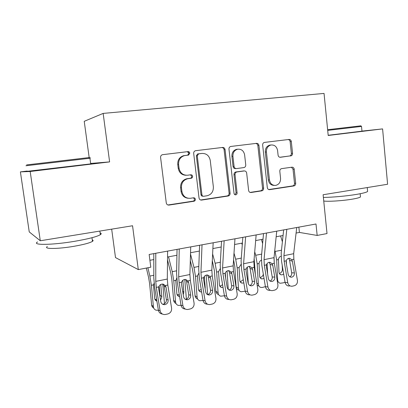 <?xml version="1.0" encoding="UTF-8"?>
<svg xmlns="http://www.w3.org/2000/svg" width="408" height="408" viewBox="0 0 408 408"><rect width="100%" height="100%" fill="white"/><g stroke="black" fill="none" stroke-linecap="round" stroke-linejoin="round"><path stroke-width="0.61" d="M189.812 153.163C189.587 152.113 188.97 151.597 187.966 151.613L162.43 154.698C161.14 155.132 160.528 156.06 160.589 157.488L166.28 202.939C166.607 204.413 167.494 205.127 168.943 205.086L193.963 201.251C194.932 200.996 195.401 200.338 195.376 199.277C195.157 198.257 194.55 197.763 193.565 197.798L190.286 198.293C185.742 198.456 182.947 196.182 181.907 191.459L181.453 187.721C181.3 182.968 183.381 179.979 187.695 178.75L191.25 178.255C192.188 177.985 192.637 177.337 192.607 176.302C192.382 175.267 191.765 174.762 190.766 174.787L187.563 175.226C182.957 175.364 180.122 173.033 179.061 168.234L178.602 164.47C178.418 159.905 180.367 156.958 184.452 155.632L188.542 155.086L189.812 153.163M186.14 175.272C181.81 175.119 179.168 172.778 178.22 168.254L177.761 164.511C177.572 159.962 179.515 157.024 183.59 155.703L187.67 155.157L188.935 153.245L187.333 151.689M167.907 204.984L193.076 201.149C194.04 200.894 194.509 200.241 194.478 199.186L193.474 197.809M188.139 198.263C184.222 197.798 181.861 195.509 181.055 191.393L180.601 187.67C180.448 182.937 182.519 179.959 186.823 178.735L190.368 178.24C191.301 177.975 191.75 177.327 191.719 176.297L190.495 174.828M290.756 155.912L290.853 155.897C292.016 155.55 292.582 154.688 292.546 153.316L291.312 141.54C291.042 140.138 290.282 139.439 289.032 139.449L264.338 142.428C263.175 142.805 262.619 143.672 262.66 145.034L267.306 187.624C267.587 189.011 268.357 189.689 269.627 189.654L293.908 185.936C295.122 185.609 295.713 184.737 295.688 183.32L294.209 169.223C293.944 167.836 293.184 167.158 291.944 167.188L281.566 168.642C280.362 168.978 279.776 169.856 279.806 171.263L280.561 178.327C280.633 182.182 279.001 184.538 275.66 185.405C272.269 185.513 270.203 183.697 269.453 179.959L266.414 151.975C266.307 148.318 267.806 145.993 270.912 145.008C274.538 144.707 276.762 146.559 277.593 150.557L278.088 155.198C278.368 156.611 279.138 157.299 280.408 157.279L289.675 155.963C290.833 155.616 291.399 154.76 291.363 153.393L290.134 141.658C289.91 140.388 289.231 139.689 288.109 139.561M27.219 171.054L20.4 171.875L30.187 171.498L40.285 240.766L132.554 225.751L138.297 269.596L150.797 267.209L149.155 254.475L315.996 223.997L317.169 235.441L327.017 233.56L323.116 194.744L387.6 184.253L382.597 128.903L361.962 131.101M30.187 171.498L109.614 161.899L103.153 113.409L324.044 93.422L328.2 135.476L382.597 128.903M225.078 149.619C224.772 148.155 223.936 147.431 222.564 147.446L195.473 150.72C194.228 151.133 193.632 152.041 193.688 153.449L199.033 197.972C199.339 199.42 200.19 200.124 201.578 200.083L228.169 196.008C229.49 195.656 230.138 194.744 230.102 193.264L225.078 149.619L224.089 149.71C223.834 148.385 223.094 147.66 221.86 147.533M230.903 146.441L256.55 143.356C257.861 143.346 258.657 144.055 258.942 145.488L263.629 188.18C263.66 189.628 263.043 190.521 261.778 190.857L250.996 192.51C249.696 192.545 248.9 191.862 248.615 190.454L246.661 173.038C246.371 171.605 245.56 170.906 244.229 170.947L236.859 171.962C235.589 172.324 234.977 173.227 235.018 174.665L237.099 192.933C237.119 193.979 236.666 194.616 235.732 194.851C234.804 194.876 234.238 194.392 234.034 193.397L228.97 149.144C228.919 147.762 229.495 146.87 230.699 146.477L230.903 146.441M40.285 240.766L29.243 231.912L20.4 171.875M103.153 113.409L84.232 121.314L89.179 157.59M111.675 229.148L115.495 257.581L138.297 269.596M296.091 233.044L299.421 232.427L317.169 235.441M149.909 260.299L153.796 259.575M167.54 257.014L176.929 255.265M190.546 252.725L199.385 251.078M212.884 248.559L221.202 247.008M234.58 244.514L242.403 243.056M255.663 240.582L263.017 239.21M276.16 236.762L283.065 235.477M298.865 227.129L299.421 232.427M191.051 175.103L191.01 174.777M109.614 161.899L90.632 163.44M200.614 199.991L227.174 195.927C228.49 195.58 229.133 194.667 229.097 193.193L224.089 149.71M198.665 153.852L197.258 155.79L201.919 194.789C202.139 195.809 202.735 196.299 203.709 196.268L207.029 195.764C211.375 194.626 213.481 191.663 213.359 186.874L210.248 160.426C209.253 155.708 206.509 153.377 202.006 153.439L197.61 153.954L196.355 155.856L197.258 155.79M203.031 196.207L202.786 196.182C201.817 196.217 201.221 195.728 201.001 194.713L196.355 155.856M201.593 153.474L202.006 153.439M197.758 153.928L201.088 153.52M250.094 192.418L260.681 190.796C261.941 190.459 262.558 189.572 262.528 188.129L257.851 145.595C257.616 144.299 256.907 143.585 255.729 143.458M243.678 170.952L235.834 171.972C234.569 172.329 233.957 173.227 233.998 174.665L236.074 192.867L237.099 192.933M234.937 194.723L236.074 192.867M244.627 154.867C243.739 150.766 241.393 148.884 237.584 149.221C234.355 150.256 232.805 152.633 232.927 156.351L234.08 166.459C234.381 167.907 235.207 168.611 236.548 168.575L243.943 167.571C245.188 167.209 245.789 166.316 245.749 164.893L244.627 154.867M237.731 149.19L236.553 149.313C233.335 150.343 231.79 152.709 231.917 156.417L232.927 156.351M236.089 168.586L235.528 168.596C234.187 168.631 233.366 167.928 233.065 166.489L231.917 156.417M279.832 157.264L289.578 155.978M270.922 145.003L269.785 145.115C266.689 146.095 265.195 148.41 265.302 152.056L266.414 151.975M274.222 185.4C270.989 185.329 269.025 183.508 268.337 179.938L265.302 152.056M268.745 189.562L292.725 185.895C293.933 185.569 294.525 184.696 294.5 183.289L293.026 169.238L291.465 167.255M146.355 268.056L148.599 277.501L149.614 283.58L151.633 304.975L153.418 306.831C153.637 308.509 154.52 309.631 156.065 310.192L158.396 310.259M147.885 267.765L149.864 276.068L151.394 285.269L153.418 306.831M162.751 284.06L164.511 303.685M154.892 299.268L156.891 301.135C155.611 300.696 154.877 299.783 154.693 298.401L153.495 285.534L154.081 283.04M159.916 296.335L160.007 295.117L161.859 296.886L160.742 284.504M161.859 296.886L160.543 300.171M153.745 308.101C152.51 307.454 151.807 306.413 151.633 304.975M155.076 299.329L156.626 299.416M159.176 285.988L160.007 295.117M167.601 251.104L167.311 279.052L167.81 285.029L171.595 308.142C171.799 311.11 170.534 313.048 167.805 313.961L165.011 314.553C162.394 314.609 160.757 313.319 160.099 310.672L156.295 287.385L158.794 286.875C159.309 285.391 160.308 284.478 161.787 284.126L162.965 284.08L165.347 285.534L166.041 287.232L168.127 299.962C168.285 302.333 167.27 303.878 165.082 304.592L164.791 304.643C162.649 304.73 161.308 303.695 160.762 301.538L158.676 288.747L158.794 286.875M153.791 253.628L153.821 278.159L154.617 287.115L158.386 310.192L160.099 310.672M155.774 253.261L155.764 281.367L156.295 287.385M162.644 304.246L163.328 304.169C165.5 303.46 166.505 301.93 166.347 299.579L164.113 285.916L163.368 284.157M162.44 314.053C160.242 313.742 158.891 312.457 158.386 310.192M26.617 164.909L88.485 157.636C90.561 157.406 90.571 157.417 88.526 157.666M89.928 158.263C91.264 158.105 91.264 158.1 89.923 158.253L25.944 165.765M100.088 232.856C101.485 233.274 101.572 233.891 100.337 234.707C96.798 236.752 88.286 238.94 74.807 241.281C52.153 245.147 31.13 245.346 37.582 241.939M92.279 239.919C93.304 240.251 93.371 240.735 92.473 241.363C89.872 242.933 83.727 244.581 74.032 246.289C57.916 249.094 42.82 249.15 47.359 246.554M90.673 163.756C92.014 163.639 92.019 163.679 90.693 163.883L27.254 171.324M327.629 129.713L360.565 125.868C361.248 125.791 361.253 125.797 360.585 125.883M361.529 126.424L327.695 130.382M367.542 190.73L367.613 191.5C366.471 192.367 362.748 193.336 356.439 194.407C346.693 196.049 332.255 197.36 323.381 197.426M360.422 196.355L360.478 196.952C359.642 197.625 356.939 198.354 352.379 199.14C342.97 200.777 328.226 201.725 323.743 201.022M361.967 131.152L328.18 135.278M167.51 259.85L170.804 273.12L171.809 279.118L173.635 300.242L175.578 302.032C175.797 303.741 176.679 304.863 178.24 305.393L181.04 305.291M168.535 256.826L172.232 271.672L173.757 280.74L175.578 302.032M184.778 279.465L186.385 299.135M179.607 296.545L179.076 296.448C177.786 296.03 177.052 295.117 176.873 293.714L175.792 281.01L176.746 278.011M182.651 291.236L183.84 292.24L182.855 280.291M183.84 292.24L183.212 294.668M175.97 303.475C174.599 302.884 173.818 301.803 173.635 300.242M177.113 294.709L179.28 294.561M190.306 260.799L192.392 268.867L193.392 274.773L195.029 295.642L197.125 297.371C197.334 299.1 198.222 300.222 199.787 300.727L203.036 300.466M190.505 254.031L193.979 267.398L195.493 276.338L197.125 297.371M206.198 275.125L207.641 294.591M207.647 294.663L209.518 294.959C207.483 295.045 206.198 294.035 205.663 291.924L203.612 279.505L203.714 277.69C204.199 276.252 205.142 275.369 206.54 275.033L207.529 274.982L209.901 276.425L210.569 278.072L212.609 290.435C212.772 292.74 211.823 294.229 209.758 294.913L209.518 294.959M188.588 152.373L188.537 151.649M201.639 291.97L200.629 291.883C199.339 291.49 198.604 290.578 198.436 289.16L197.477 275.935L198.778 273.253M204.938 287.523L205.209 287.727L204.362 276.405M205.209 287.727L205.142 288.752M197.574 298.947C196.075 298.416 195.228 297.315 195.029 295.642M198.706 290.251L201.256 289.67M212.298 260.661L214.379 270.555L215.842 291.169L218.081 292.832C218.28 294.586 219.162 295.698 220.733 296.183L224.42 295.775M212.624 253.97L215.128 263.247L216.628 272.06L218.081 292.832M227.047 271.019L228.266 289.45M223.038 287.431L221.59 287.446C220.294 287.069 219.57 286.161 219.402 284.728L218.555 271.672L220.208 268.709M225.649 278.2L225.303 273.039M218.479 294.489C216.918 294.01 216.041 292.903 215.842 291.169M219.698 285.886L220.662 285.835L222.589 284.728M233.565 259.784L234.804 266.444L236.094 286.814L238.471 288.42C238.66 290.185 239.537 291.297 241.102 291.756L245.203 291.19M234.003 253.169L235.696 259.207L237.186 267.898L238.471 288.42M241.766 243.173L242.265 244.933M247.33 267.163L248.309 283.723M243.831 282.928L241.97 283.121C240.684 282.764 239.96 281.862 239.807 280.418L239.062 267.515L241.046 264.364M238.716 290.124C237.155 289.67 236.283 288.563 236.094 286.814M240.113 281.622L240.817 281.556L243.285 279.659M190.72 246.881L189.899 274.523L190.337 280.423L194.086 303.2C194.29 306.122 193.071 308.025 190.419 308.917L187.736 309.488C185.181 309.555 183.575 308.275 182.922 305.653L179.158 282.708L181.58 282.214C182.08 280.755 183.049 279.857 184.487 279.516L185.564 279.465L187.945 280.913L188.629 282.586L190.689 295.127C190.852 297.468 189.873 298.982 187.746 299.681L187.481 299.732C185.395 299.819 184.079 298.794 183.539 296.657L181.473 284.06L181.58 282.214M177.036 249.38L176.588 273.646L177.296 282.484L181.03 305.225L182.922 305.653M179.245 248.977L178.684 276.772L179.158 282.708M185.436 299.37L185.813 299.309C187.925 298.615 188.899 297.111 188.736 294.795L186.527 281.331L185.711 279.485M185.329 309.055C183.019 308.887 181.585 307.606 181.03 305.225M213.165 242.78L211.839 270.121L212.226 275.946L215.934 298.396C216.143 301.277 214.96 303.149 212.384 304.016L209.809 304.572C207.31 304.638 205.734 303.379 205.086 300.783L201.363 278.169L203.714 277.69M199.604 245.259L198.706 269.26L199.334 277.986L203.026 300.4L205.086 300.783M202.026 244.815L200.945 272.309L201.363 278.169M187.986 151.608L188.032 151.883M207.539 294.612L207.667 294.586C209.712 293.908 210.656 292.429 210.492 290.149L208.304 276.879L207.442 274.977M207.514 304.174C205.127 304.144 203.628 302.884 203.026 300.4M234.962 238.797L233.162 265.848L233.498 271.6L237.17 293.729C237.38 296.565 236.237 298.406 233.733 299.253L231.249 299.788C228.811 299.865 227.271 298.615 226.629 296.045L222.936 273.758L225.226 273.289C225.695 271.876 226.608 271.009 227.97 270.683L228.878 270.632L231.234 272.06L231.887 273.692L233.911 285.875C234.08 288.145 233.162 289.614 231.152 290.277L230.928 290.317C228.944 290.409 227.69 289.41 227.159 287.319L225.129 275.079L225.226 273.289M221.524 241.256L220.203 265.001L220.748 273.615L224.405 295.713L226.629 296.045M224.145 240.776L222.574 267.969L222.936 273.758M228.99 289.976C230.928 289.282 231.81 287.834 231.642 285.631L229.475 272.549L228.587 270.616M228.995 299.421C226.573 299.498 225.043 298.258 224.405 295.713M256.142 234.931L253.888 261.691L254.179 267.373L257.815 289.19C258.029 291.985 256.918 293.796 254.485 294.627L252.093 295.142C249.711 295.219 248.202 293.984 247.564 291.445L243.907 269.469L246.131 269.015C246.59 267.623 247.483 266.771 248.804 266.45L249.645 266.399L251.976 267.821L252.618 269.428L254.623 281.438C254.791 283.677 253.898 285.121 251.95 285.773L251.746 285.809C249.808 285.901 248.579 284.911 248.059 282.846L246.049 270.779L246.131 269.015M242.821 237.364L241.102 260.855L241.572 269.367L245.198 291.154L247.564 291.445M245.626 236.849L243.596 263.752L243.907 269.469M249.834 285.457C251.598 284.713 252.389 283.305 252.205 281.24L250.058 268.337L249.166 266.399M249.691 294.821C247.325 294.897 245.825 293.673 245.198 291.154M254.153 258.57L255.352 274.426M254.72 251.843L255.709 255.275L257.188 263.849L258.315 284.126C258.494 285.901 259.361 287.008 260.921 287.441L262.441 287.436L265.404 286.635M261.441 239.506L262.625 243.53M267.082 263.604L267.617 273.941M264.037 278.465L261.803 278.914C260.523 278.572 259.809 277.675 259.661 276.221L259.019 263.476C259.223 262.007 259.927 260.936 261.135 260.273M258.407 285.87L257.162 285.289M259.967 277.455L260.437 277.394C262.007 276.945 262.966 275.859 263.318 274.14M276.726 231.173L274.048 257.647L274.293 263.257L277.894 284.774C278.108 287.533 277.037 289.313 274.671 290.124L272.36 290.624C270.03 290.705 268.551 289.481 267.923 286.967L264.302 265.302L266.47 264.858C266.909 263.486 267.775 262.645 269.066 262.334L269.841 262.283L272.151 263.695L272.784 265.282L274.762 277.129C274.936 279.332 274.074 280.755 272.177 281.392L271.988 281.423C270.096 281.515 268.897 280.536 268.377 278.496L266.388 266.597L266.47 264.858M263.522 233.585L261.426 256.826L261.829 265.236L265.414 286.717L267.923 286.967M266.506 233.039L264.037 259.651L264.302 265.302M270.086 281.056C271.692 280.276 272.401 278.909 272.212 276.966L270.086 264.241L269.204 262.313M269.821 290.348C267.51 290.425 266.041 289.216 265.414 286.717M274.008 258.142L274.252 263.012M274.808 250.145L276.665 259.906L277.634 279.944C277.802 281.729 278.664 282.831 280.214 283.244L283.519 282.81L285.044 282.117M280.602 235.936L282.387 241.811M286.324 260.564L286.498 264.425M283.688 274.033L282.193 274.798L281.107 274.814C279.837 274.492 279.133 273.6 278.99 272.141L278.445 259.544C278.669 258.004 279.414 256.923 280.689 256.311M279.296 273.38L279.541 273.34C281.357 272.753 282.31 271.453 282.402 269.428L282.968 269.734M282.203 265.164L282.402 269.428M296.738 227.516L293.668 253.71L293.867 259.259L297.432 280.48C297.651 283.198 296.606 284.952 294.306 285.743L292.072 286.227C289.802 286.309 288.354 285.1 287.732 282.611L284.147 261.242L286.248 260.814C286.681 259.462 287.523 258.636 288.782 258.33L289.502 258.279L291.781 259.682L292.398 261.248L294.362 272.932C294.535 275.109 293.699 276.507 291.858 277.129L291.679 277.16C289.838 277.246 288.66 276.282 288.15 274.263L286.181 262.528L286.248 260.814M283.657 229.903L281.204 252.904L281.54 261.212L285.09 282.402L287.732 282.611M286.804 229.332L283.927 255.663L284.147 261.242M289.777 276.772C291.241 275.961 291.878 274.64 291.684 272.804L289.578 260.253L288.711 258.346M289.405 285.993C287.145 286.069 285.712 284.871 285.09 282.402M184.304 155.576L185.166 155.504M177.761 164.511L178.602 164.47M178.22 168.254L179.061 168.234M190.306 178.25L191.189 178.265M187.109 178.689L187.981 178.704M180.601 187.67L181.453 187.721M181.055 191.393L181.907 191.459M193.076 201.149L193.963 201.251M168.178 204.959L168.989 205.076M187.512 155.183L188.389 155.111M229.097 193.193L230.102 193.264M227.174 195.927L228.169 196.008M200.705 199.981L201.618 200.078M201.001 194.713L201.919 194.789M257.851 145.595L258.942 145.488M262.528 188.129L263.629 188.18M260.681 190.796L261.778 190.857M250.201 192.454L251.032 192.505M243.183 170.957L244.229 170.947M235.911 171.962L236.936 171.952M233.998 174.665L235.018 174.665M233.065 166.489L234.08 166.459M280.118 157.294L280.408 157.279M268.337 179.938L269.453 179.959M293.026 169.238L294.209 169.223M294.5 183.289L295.688 183.32M292.725 185.895L293.908 185.936M268.908 189.613L269.657 189.649M290.134 141.658L291.312 141.54M291.363 153.393L292.546 153.316M153.816 275.293L149.864 276.068M153.495 284.845L151.394 285.269M165.347 285.534L167.81 285.029M155.764 281.367L167.311 279.052M166.347 299.579L168.127 299.962M166.041 287.232L164.113 285.916M176.644 270.805L172.232 271.672M175.797 280.327L173.757 280.74M198.813 266.45L193.979 267.398M197.477 275.935L195.493 276.338M220.356 262.216L215.128 263.247M218.555 271.672L216.628 272.06M241.301 258.106L235.696 259.207M239.062 267.515L237.186 267.898M187.945 280.913L190.337 280.423M178.684 276.772L189.899 274.523M188.736 294.795L190.689 295.127M188.629 282.586L186.527 281.331M209.901 276.425L212.226 275.946M200.945 272.309L211.839 270.121M210.492 290.149L212.609 290.435M210.569 278.072L208.304 276.879M231.234 272.06L233.498 271.6M222.574 267.969L233.162 265.848M231.642 285.631L233.911 285.875M231.887 273.692L229.475 272.549M251.976 267.821L254.179 267.373M243.596 263.752L253.888 261.691M252.205 281.24L254.623 281.438M252.618 269.428L250.058 268.337M256.816 283.193L258.315 284.126M261.671 254.102L255.709 255.275M259.019 263.476L257.188 263.849M272.151 263.695L274.293 263.257M264.037 259.651L274.048 257.647M272.212 276.966L274.762 277.129M272.784 265.282L270.086 264.241M277.027 279.597L277.634 279.944M281.489 250.211L275.196 251.445M278.445 259.544L276.665 259.906M291.781 259.682L293.867 259.259M283.927 255.663L293.668 253.71M291.684 272.804L294.362 272.932M292.398 261.248L289.578 260.253M183.59 155.703L184.452 155.632M190.368 178.24L191.25 178.255M186.823 178.735L187.695 178.75M168.132 204.964L168.943 205.086M187.67 155.157L188.542 155.086M200.665 199.986L201.578 200.083M197.61 153.954L198.518 153.877M250.237 192.464L250.996 192.51M235.834 171.972L236.859 171.962M235.151 194.805L235.732 194.851M236.553 149.313L237.584 149.221M269.785 145.115L270.912 145.008M268.938 189.623L269.627 189.654M289.675 155.963L290.853 155.897M164.791 304.643L163.037 304.22M90.693 163.883L89.923 158.253M91.973 237.716L92.473 241.363M100.337 234.707L99.843 231.076M88.485 157.636L89.337 158.319M361.973 131.203L361.524 126.419M360.172 193.729L360.478 196.952M367.613 191.5L367.246 187.563M360.565 125.868L361.284 126.444M179.076 296.448L177.118 294.719M200.629 291.883L198.798 290.435M221.59 287.446L219.881 286.227M241.97 283.121L240.394 282.096M187.481 299.732L185.553 299.355M230.928 290.317L229.281 290.108M251.746 285.809L250.282 285.661M261.803 278.914L260.35 278.042M271.988 281.423L270.683 281.321M281.107 274.814L279.771 274.074M291.679 277.16L290.511 277.088"/></g></svg>
